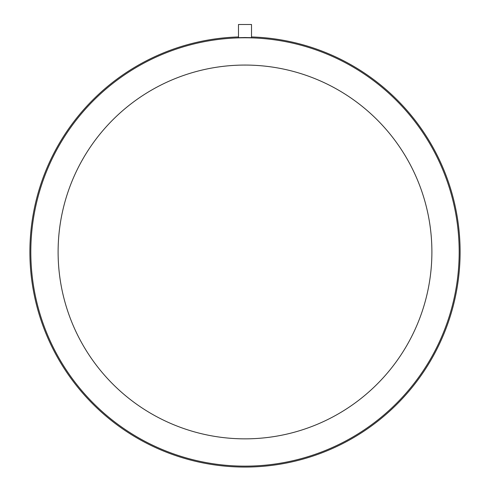 <?xml version="1.0" encoding="UTF-8"?>
<svg xmlns="http://www.w3.org/2000/svg" width="490" height="490" viewBox="0 0 490 490"><rect width="100%" height="100%" fill="white"/><g stroke="black" fill="none" stroke-linecap="round" stroke-linejoin="round"><path stroke-width="0.73" d="M245 37.712C253.41 37.761 253.41 37.699 245 37.54C253.41 37.699 253.41 37.761 245 37.712C236.59 37.761 236.59 37.699 245 37.54M250.757 37.742L251.517 37.724L251.517 24.5L238.483 24.5L238.483 37.724M250.427 37.644L249.655 37.614M238.606 37.736L238.918 37.742M239.12 37.742L241.123 37.73M242.048 37.724L243.181 37.718M459.179 251.958A214.179 214.179 0 0 0 245 37.779A214.179 214.179 0 0 0 30.821 251.958A214.179 214.179 0 0 0 245 466.137A214.179 214.179 0 0 0 459.179 251.958M460.11 251.958A215.11 215.11 0 0 0 251.517 36.946A215.11 215.11 0 0 1 460.11 251.958A215.11 215.11 0 0 1 245 467.068A215.11 215.11 0 0 1 29.89 251.958A215.11 215.11 0 0 1 238.483 36.946A215.11 215.11 0 0 0 29.89 251.958M431.892 251.958A186.892 186.892 0 0 0 245 65.066A186.892 186.892 0 0 0 58.108 251.958A186.892 186.892 0 0 0 245 438.85A186.892 186.892 0 0 0 431.892 251.958"/></g></svg>
